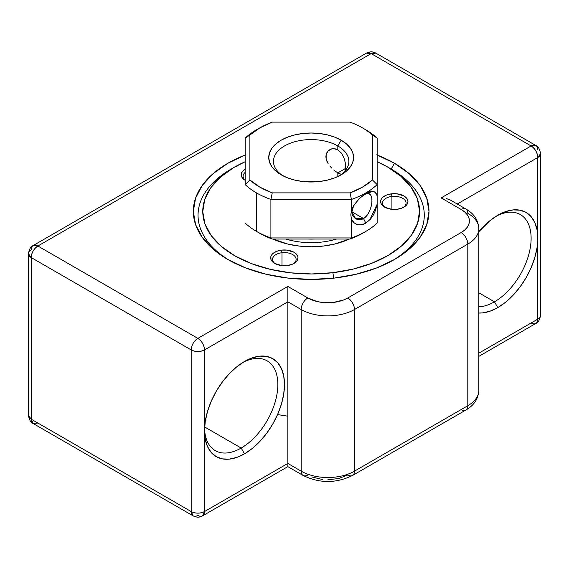 <?xml version="1.0" encoding="UTF-8"?>
<svg xmlns="http://www.w3.org/2000/svg" width="569" height="569" viewBox="0 0 569 569"><rect width="100%" height="100%" fill="white"/><g stroke="black" fill="none" stroke-linecap="round" stroke-linejoin="round"><path stroke-width="0.85" d="M232.877 168.09A113.117 65.307 0 0 0 229.542 260.446A113.117 65.307 180 0 1 198.048 215.231A113.117 65.307 180 0 1 232.877 168.09A113.117 65.307 0 0 0 231.178 169.05A113.117 65.307 0 0 0 229.549 260.446A113.117 65.307 180 0 1 198.048 215.231A113.117 65.307 180 0 1 232.877 168.09M377.147 155.017A117.833 68.031 180 0 1 394.481 163.275L391.145 169.05A113.117 65.307 180 0 1 424.282 215.231A113.117 65.307 180 0 1 392.781 260.446A113.117 65.307 0 0 0 391.145 169.05L394.481 163.275L376.628 154.818M245.701 154.818L227.842 163.275L213.19 173.588L202.301 185.345L195.594 198.112L193.332 211.383L195.594 224.655L202.301 237.415L213.19 249.179L227.842 259.485A117.833 68.031 180 0 1 245.175 155.017M241.178 448.052A51.843 29.937 120 0 0 277.828 385.505A51.843 29.937 120 0 0 242.807 362.489A51.843 29.937 -60 0 1 267.096 360.824A51.843 29.937 -60 0 1 275.047 402.368A51.843 29.937 -60 0 1 241.178 448.052L204.641 426.963L241.178 448.052A51.843 29.937 -60 0 1 215.253 450.62A51.843 29.937 -60 0 1 204.548 428.749A51.843 29.937 120 0 0 241.178 448.052L244.506 453.827L241.178 448.052M244.506 361.464A56.559 32.653 -60 0 1 284.5 384.559A56.559 32.653 -60 0 1 244.506 453.827L252.309 448.436L259.813 441.473L266.726 433.215L272.786 423.976L277.757 414.104L281.456 403.983L283.732 394.011L284.5 384.559L283.732 375.988L281.456 368.641L277.757 362.787L272.786 358.662L266.726 356.422L259.813 356.144L252.309 357.851L244.506 361.464L236.704 366.856L229.2 373.819L222.287 382.076L216.227 391.316L211.255 401.188L207.557 411.302L205.281 421.28L204.513 430.733L204.513 349.921L287.836 301.819L287.836 463.443L204.513 511.552L204.513 430.733L205.281 439.304L207.557 446.651L211.255 452.497L216.227 456.63L222.287 458.87L229.2 459.147L236.704 457.44L244.506 453.827A56.559 32.653 -60 0 1 204.513 430.733L204.513 349.921L287.836 301.819L301.165 309.515L301.165 471.146L287.836 463.443L287.836 301.819L301.165 309.515L301.165 471.146A37.703 21.771 0 0 0 354.487 471.146L354.487 309.515L467.803 244.094L467.803 405.725L354.487 471.146L354.487 309.515A37.703 21.771 180 0 1 301.165 309.515A9.424 5.441 -60 0 1 307.829 297.971L287.836 286.42L197.848 338.377L37.874 246.014L371.152 53.6L531.126 145.963L441.139 197.912L461.139 209.456L464.653 211.931L467.263 214.755L468.877 217.813L469.418 221L468.877 224.186L467.263 227.251L464.653 230.075L461.139 232.55L347.823 297.971L343.534 299.998L333.342 302.438L322.31 302.438L317.004 301.506L307.829 297.971L287.836 286.42L287.836 301.819L287.836 286.42L197.848 338.377A9.424 5.441 60 0 1 204.513 349.921C204.122 345.02 201.895 341.165 197.848 338.377L37.874 246.014A9.424 5.441 120 0 0 31.21 257.558L191.184 349.921L191.184 511.552L31.21 419.189L31.21 257.558L191.184 349.921A9.424 5.441 -60 0 1 197.848 338.377C193.801 341.165 191.575 345.02 191.184 349.921C195.629 352.026 200.068 352.026 204.513 349.921A9.424 5.441 180 0 1 191.184 349.921L191.184 511.552A9.424 5.441 0 0 0 204.513 511.552L204.513 430.733A56.559 32.653 -60 0 1 244.506 361.464L244.506 361.464M494.461 301.819A51.843 29.937 120 0 0 531.112 239.264A51.843 29.937 120 0 0 496.09 216.256A51.843 29.937 -60 0 1 520.386 214.584A51.843 29.937 -60 0 1 528.331 256.128A51.843 29.937 -60 0 1 494.461 301.819L478.842 292.8L494.461 301.819A51.843 29.937 -60 0 1 478.842 306.805A51.843 29.937 120 0 0 494.461 301.819L497.797 307.587L494.461 301.819M478.842 356.358L535.834 323.448A9.424 5.441 -120 0 0 537.79 319.138L537.79 157.506L540.55 153.658A9.424 5.441 180 0 1 537.79 157.506A9.424 5.441 -120 0 0 531.126 145.963C535.173 148.751 537.392 152.599 537.79 157.506L457.234 204.015L537.79 157.506L537.79 238.319L537.022 229.755L534.746 222.408L531.048 216.554L526.076 212.429L520.016 210.181L513.103 209.911L505.599 211.611L497.797 215.231A56.559 32.653 -60 0 1 537.79 238.319A56.559 32.653 -60 0 1 497.797 307.587L505.599 302.196L513.103 295.24L520.016 286.982L526.076 277.736L531.048 267.871L534.746 257.75L537.022 247.771L537.79 238.319L537.79 319.138L478.842 353.164L537.79 319.138A9.424 5.441 0 0 0 540.55 315.29A9.424 5.441 180 0 1 537.79 319.138A9.424 5.441 60 0 1 535.834 323.448A9.424 5.441 60 0 1 531.126 322.986M497.797 215.231L489.994 220.623L478.842 231.683A56.559 32.653 -60 0 1 497.797 215.231L497.797 215.231M478.842 313.021L482.491 312.914L489.994 311.207L497.797 307.587A56.559 32.653 -60 0 1 478.842 313.021M227.842 259.485L245.701 267.942L266.072 274.23L288.177 278.106L311.165 279.407L334.152 278.106L356.251 274.23L376.628 267.942L394.481 259.485L409.132 249.179L420.022 237.415L426.729 224.655L428.99 211.383L426.729 198.112L420.022 185.345L409.132 173.588L394.481 163.275A117.833 68.031 180 0 1 394.481 259.485A117.833 68.031 180 0 1 227.842 259.485M307.829 474.994A9.424 5.441 -60 0 1 303.113 475.456C319.586 483.494 336.066 483.494 352.538 475.456A9.424 5.441 -120 0 0 354.487 471.146A9.424 5.441 60 0 1 352.538 475.456A9.424 5.441 60 0 1 347.823 474.994L338.647 478.529L327.822 479.774M322.31 479.461L312.118 477.021M287.836 416.181L277.551 414.573M478.842 228.695C478.323 220.16 473.991 213.595 465.847 208.994A9.424 5.441 120 0 0 461.139 209.456A9.424 5.441 -60 0 1 465.847 208.994A9.424 5.441 -60 0 1 467.803 213.304A37.703 21.771 180 0 1 478.842 228.695A37.703 21.771 180 0 1 467.803 244.094L467.803 405.725A37.703 21.771 0 0 0 478.842 390.327A37.703 21.771 180 0 1 467.803 405.725L354.487 471.146A37.703 21.771 180 0 1 301.165 471.146L287.836 463.443L204.513 511.552C200.068 513.658 195.629 513.658 191.184 511.552L31.21 419.189L31.21 257.558C31.608 252.657 33.827 248.809 37.874 246.014L33.166 245.552A9.424 5.441 60 0 1 37.874 246.014L371.152 53.6A9.424 5.441 -120 0 0 366.436 53.137L371.152 53.6L375.867 53.137A9.424 5.441 120 0 0 371.152 53.6L531.126 145.963L441.139 197.912L461.139 209.456A28.279 16.33 180 0 1 461.139 232.55L347.823 297.971A28.279 16.33 180 0 1 307.829 297.971A9.424 5.441 120 0 0 301.165 309.515A37.703 21.771 0 0 0 354.487 309.515A9.424 5.441 -120 0 0 347.823 297.971A9.424 5.441 60 0 1 354.487 309.515L467.803 244.094A9.424 5.441 -120 0 0 461.139 232.55A9.424 5.441 60 0 1 467.803 244.094A37.703 21.771 0 0 0 478.842 228.695L478.842 390.327C478.316 398.869 473.984 405.441 465.847 410.036A9.424 5.441 -120 0 0 467.803 405.725A9.424 5.441 60 0 1 465.847 410.036A9.424 5.441 60 0 1 461.139 409.573M28.45 253.71L31.21 257.558A9.424 5.441 180 0 1 28.45 253.71A9.424 5.441 180 0 1 31.21 249.862A9.424 5.441 60 0 1 33.166 245.552C30.847 246.334 29.275 249.058 28.45 253.71L28.45 415.342A9.424 5.441 0 0 0 31.21 419.189A9.424 5.441 120 0 0 33.166 423.507L31.21 419.189L28.45 415.342C29.261 419.972 30.833 422.696 33.166 423.507L193.133 515.863A9.424 5.441 -60 0 1 191.184 511.552L193.133 515.863A9.424 5.441 -60 0 0 197.848 515.4A9.424 5.441 60 0 0 202.564 515.863L204.513 511.552A9.424 5.441 60 0 1 202.564 515.863C199.691 517.577 196.547 517.577 193.133 515.863M443.742 198.062L441.139 197.912L443.742 198.062M450.563 200.167L446.238 198.496L450.563 200.167L465.847 208.994M37.874 423.037L33.166 423.507M287.836 465.805L287.836 463.443L287.836 466.637L202.564 515.863M535.834 323.448C538.153 322.666 539.725 319.942 540.55 315.29L540.55 153.658C539.739 149.028 538.167 146.304 535.834 145.493L531.126 145.963A9.424 5.441 -60 0 1 535.834 145.493A9.424 5.441 -60 0 1 537.79 149.811M303.113 475.456A9.424 5.441 -60 0 1 301.165 471.146A9.424 5.441 120 0 0 303.113 475.456L287.836 466.637M403.229 207.521A11.785 6.8 0 0 0 404.431 199.648A11.785 6.8 0 0 0 391.913 196.433L391.536 193.83A13.67 7.895 180 0 1 406.316 197.82A13.67 7.895 180 0 1 403.94 207.137A13.67 7.895 180 0 1 397.02 209.292L391.685 209.307L384.665 207.173L381.678 204.62L380.889 203.14L380.853 200.06L381.621 198.581L382.873 197.208L386.621 195.025L391.536 193.83L396.87 193.809L403.89 195.949L406.878 198.496L407.667 199.975L407.945 201.518L406.935 204.541L403.997 207.109L401.934 208.098L397.02 209.292A13.67 7.895 180 0 1 384.608 207.137A13.67 7.895 180 0 1 381.187 199.292A13.67 7.895 180 0 1 391.536 193.83L391.913 196.433A11.785 6.8 180 0 1 406.06 203.097A11.785 6.8 180 0 1 403.222 207.521M293.284 263.817A11.785 6.8 0 0 0 294.493 255.936A11.785 6.8 0 0 0 281.975 252.721L281.598 250.118A13.67 7.895 180 0 1 296.378 254.108A13.67 7.895 180 0 1 294.002 263.426A13.67 7.895 180 0 1 287.082 265.581L281.747 265.595L274.727 263.461L271.74 260.908L270.951 259.428L270.915 256.356L271.683 254.869L272.928 253.504L276.683 251.313L281.598 250.118L286.932 250.104L293.953 252.238L295.66 253.425L297.729 256.263L298.007 257.807L296.997 260.83L294.059 263.397L291.997 264.386L287.082 265.581A13.67 7.895 180 0 1 274.671 263.426A13.67 7.895 180 0 1 271.249 255.581A13.67 7.895 180 0 1 281.598 250.118L281.975 252.721A11.785 6.8 180 0 1 296.122 259.386A11.785 6.8 180 0 1 293.284 263.817M281.975 265.623L281.975 252.721L281.975 265.623M391.913 209.328L391.913 196.433L391.913 209.328M349.316 239.058A61.274 35.378 180 0 1 323.448 246.036L311.499 246.754L299.543 246.114L288.028 244.137L273.006 239.058A61.274 35.378 180 0 0 323.448 246.036L334.921 243.987L349.316 239.058M333.69 278.156L332.901 272.693A108.402 62.59 180 0 1 215.701 241.036A108.402 62.59 180 0 1 234.506 167.13A108.402 62.59 180 0 1 245.175 161.724L234.087 167.371L220.694 176.902L210.779 187.749L204.726 199.513L202.756 211.732L204.961 223.93L211.241 235.651L221.362 246.441L234.933 255.879L251.434 263.611L270.232 269.336L290.603 272.836L311.762 273.966L332.901 272.693L353.2 269.073L371.884 263.227L388.243 255.389L401.629 245.865L411.543 235.011L417.596 223.247L419.566 211.035L417.361 198.83L411.081 187.109L400.96 176.319L387.389 166.881L377.147 161.724A108.402 62.59 180 0 1 387.816 167.13A108.402 62.59 180 0 1 414.986 229.385A108.402 62.59 180 0 1 332.901 272.693L333.69 278.156M245.26 180.345L242.273 177.798L241.206 174.783L242.216 171.753L245.175 169.171A13.67 7.895 180 0 0 245.175 180.302M389.452 168.09A113.117 65.307 180 0 1 424.282 215.231A113.117 65.307 180 0 1 392.781 260.446A113.117 65.307 0 0 0 391.152 169.05L387.816 167.13M385.327 207.521A11.785 6.8 180 0 1 382.496 203.097A11.785 6.8 180 0 1 391.913 196.433A11.785 6.8 0 0 0 385.327 207.521M275.389 263.817A11.785 6.8 180 0 1 272.558 259.386A11.785 6.8 180 0 1 281.975 252.721A11.785 6.8 0 0 0 275.389 263.817M245.175 180.138A11.785 6.8 180 0 1 243.091 176.276A11.785 6.8 180 0 1 245.175 172.407A11.785 6.8 0 0 0 245.175 180.138M369.672 220.068L377.147 204.214L377.147 195.764C375.725 190.779 371.948 190.01 365.817 193.46L363.534 195.437C374.701 186.255 374.686 210.822 363.534 218.524L365.817 223.148C362.866 224.833 360.013 225.288 357.275 224.513L354.373 223.076L351.422 219.065L350.817 214.854L351.422 210.615L354.188 204.705L360.611 197.265L365.817 193.46L373.193 191.419L375.248 192.372L377.147 195.764L377.147 184.598A77.299 44.624 180 0 1 351.422 199.449L351.422 210.615L351.422 199.449L270.901 199.449L270.901 237.934L351.422 237.934L351.422 219.065L351.422 237.934A77.299 44.624 0 0 0 377.147 223.076L377.147 204.214L377.147 223.076A77.299 44.624 180 0 1 365.817 231.391A77.299 44.624 180 0 1 351.422 237.934L350.077 239.058L272.252 239.058A72.583 41.907 180 0 1 259.841 233.318L256.505 231.391A77.299 44.624 180 0 1 245.175 223.076A77.299 44.624 0 0 0 256.505 231.391L256.505 192.905A77.299 44.624 180 0 1 245.175 184.598L245.175 138.111A77.299 44.624 180 0 1 258.219 128.836M303.533 181.596A37.703 21.771 180 0 1 318.789 181.596A37.703 21.771 0 0 0 303.533 181.596M333.69 148.637L337.822 149.811L335.788 148.943L331.67 148.886L333.69 148.637M329.792 149.661L331.67 148.886L328.192 150.899L326.151 154.505L326.947 152.535M325.881 156.695L326.151 154.505L326.151 159.043L325.881 156.695M326.947 161.418L326.151 159.043L328.192 163.751L326.947 161.418M329.807 165.992L331.663 168.068L329.807 165.992M333.704 169.953L337.822 172.898L333.704 169.953M345.874 168.246L337.822 172.898L337.822 176.554L337.822 172.898L341.393 174.391L337.822 172.898L345.874 168.246L345.404 163.189L343.939 157.819L341.386 153.075L337.822 149.811L337.822 145.963A37.703 21.771 0 0 0 285.325 145.5A37.703 21.771 0 0 0 282.928 175.785A37.703 21.771 180 0 1 273.454 161.354A37.703 21.771 180 0 1 296.733 141.24A37.703 21.771 180 0 1 337.822 145.963L337.822 149.811L341.386 153.075L343.939 157.819L345.404 163.189L345.76 170.366L345.874 168.246M369.338 194.057L369.807 194.278C371.443 195.772 372.154 197.777 371.927 200.281C372.154 202.536 371.443 205.971 369.807 210.601C367.923 214.655 365.831 217.294 363.534 218.524L351.934 211.832L363.534 218.524C361.159 219.997 358.534 220.075 355.668 218.766C352.951 216.654 351.706 214.335 351.934 211.832L353.676 205.558M339.394 175.785A37.703 21.771 0 0 0 337.822 145.963L341.158 140.187A42.419 24.488 180 0 1 341.158 174.818A42.419 24.488 180 0 1 281.164 174.818L287.594 177.869L294.927 180.131L302.886 181.525L311.165 181.995L319.437 181.525L327.395 180.131L334.728 177.869L341.158 174.818L346.436 171.113L350.355 166.873L352.766 162.279L353.584 157.506L352.766 152.727L350.355 148.132L346.436 143.9L341.158 140.187L334.728 137.143L327.395 134.881L319.437 133.487L311.165 133.011L302.886 133.487L294.927 134.881L287.594 137.143L281.164 140.187L275.894 143.9L271.975 148.132L269.557 152.727L268.746 157.506L269.557 162.279L271.975 166.873L275.894 171.113L281.164 174.818A42.419 24.488 180 0 1 281.164 140.187A42.419 24.488 180 0 1 341.158 140.187L337.822 145.963A37.703 21.771 180 0 1 348.868 161.354A37.703 21.771 180 0 1 339.387 175.785M259.834 127.876L256.505 129.796A77.299 44.624 0 0 0 245.175 138.111L249.891 135.038L245.175 138.111L245.175 184.598L249.891 179.968L245.175 184.598A77.299 44.624 0 0 0 256.505 192.905A77.299 44.624 0 0 0 270.901 199.449L272.252 192.877L270.901 199.449A77.299 44.624 180 0 1 256.505 192.905L256.505 231.391A77.299 44.624 0 0 0 270.901 237.934L270.901 199.449L351.422 199.449L350.077 192.877L272.252 192.877A72.583 41.907 180 0 1 249.891 179.968L249.891 135.038A72.583 41.907 180 0 1 259.834 127.876A72.583 41.907 180 0 1 272.252 122.129L350.077 122.129A72.583 41.907 180 0 1 362.489 127.876A72.583 41.907 180 0 1 372.432 135.038L372.432 179.968L362.489 187.137L350.077 192.877L272.252 192.877L259.841 187.137L249.891 179.968L249.891 135.038L259.841 127.876L272.252 122.129L350.077 122.129A72.583 41.907 180 0 1 362.489 127.876L365.817 129.796A77.299 44.624 180 0 1 377.147 138.111L377.147 204.214L375.376 210.701L373.193 215.324L370.575 219.079L365.817 223.148L363.534 218.524L355.611 218.738L351.934 211.725M308.455 239.058A54.674 31.565 0 0 0 313.868 239.058L308.448 239.058M362.489 233.318L350.077 239.058A72.583 41.907 0 0 0 362.489 233.318L365.817 231.391M372.432 179.968A72.583 41.907 180 0 1 350.077 192.877L351.422 199.449A77.299 44.624 0 0 0 377.147 184.598L372.432 179.968L377.147 184.598L377.147 138.111L372.432 135.038L372.432 179.968M377.147 138.111A77.299 44.624 0 0 0 365.817 129.796L362.489 127.876A72.583 41.907 180 0 1 372.432 135.038L377.147 138.111M350.077 239.058L272.252 239.058L270.901 237.934L351.422 237.934L350.077 239.058M270.901 237.934A77.299 44.624 180 0 1 256.505 231.391L259.841 233.318A72.583 41.907 0 0 0 272.252 239.058L270.901 237.934M377.147 149.277L377.147 152.186M358.47 199.314L365.817 193.46L358.861 198.908L353.242 206.327L351.422 210.615L350.817 214.854L351.422 219.065C354.316 224.904 359.117 226.263 365.817 223.148M336.45 239.058A54.204 31.295 180 0 1 285.873 239.058M535.834 145.493L375.867 53.137C372.994 51.423 369.85 51.423 366.436 53.137L33.166 245.552M465.847 410.036L352.538 475.456M231.178 169.05L234.506 167.13M365.817 129.796L362.489 127.876"/></g></svg>

